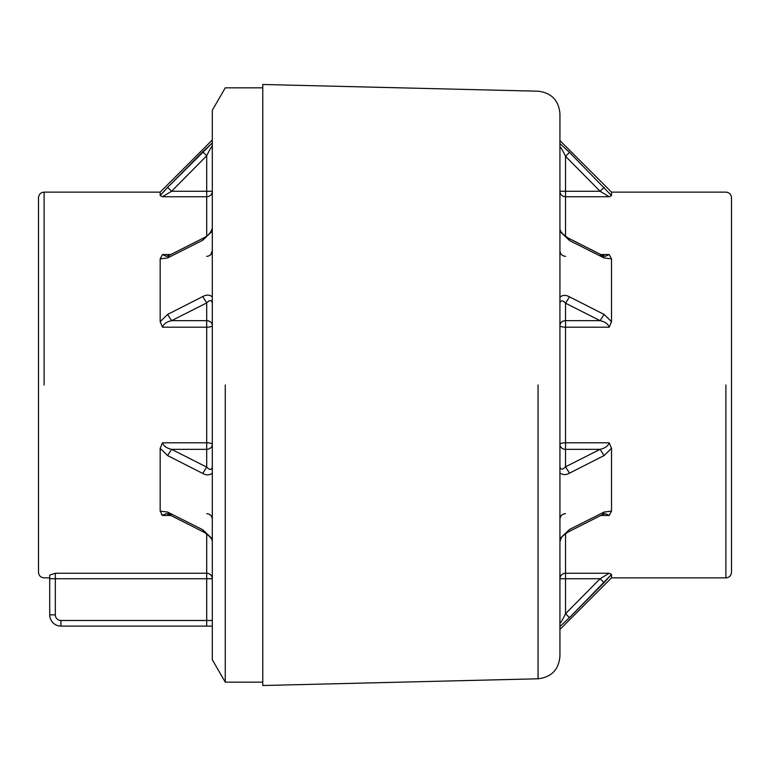 <?xml version="1.0" encoding="UTF-8"?>
<svg xmlns="http://www.w3.org/2000/svg" width="770" height="770" viewBox="0 0 770 770"><rect width="100%" height="100%" fill="white"/><g stroke="black" fill="none" stroke-linecap="round" stroke-linejoin="round"><path stroke-width="1.16" d="M44.111 385L44.111 192.125L44.111 385M212.308 146.175C211.538 146.483 209.661 149.669 206.707 155.733L206.707 191.268L212.308 191.268A5.611 5.477 0 0 1 206.707 196.745L206.707 191.268L171.566 191.268L206.707 191.268L206.707 155.733L171.566 191.268L167.61 187.36L160.17 195.561L160.17 192.125L44.111 192.125C40.733 192.423 38.866 194.3 38.5 197.736L38.5 572.264C38.866 575.7 40.733 577.577 44.111 577.875L49.713 577.875M206.707 449.333L171.566 449.333L206.707 467.101L206.707 449.333L206.707 467.101C209.661 470.21 211.538 470.191 212.308 467.024C211.538 470.191 209.661 470.21 206.707 467.101L202.741 473.444L167.61 455.58L160.17 448.323L160.17 511.116L162.489 515.457L170.853 515.457L162.489 515.457L166.32 513.648L162.489 515.457L160.17 511.116L167.61 512.06L160.17 511.116L160.17 448.323L167.61 455.58L202.741 473.444C206.408 475.446 209.594 475.35 212.308 473.165C209.594 475.35 206.408 475.446 202.741 473.444L206.707 467.101L171.566 449.333L206.707 449.333L206.707 442.798L162.489 442.798C163.587 446.022 166.609 448.198 171.566 449.333L167.61 455.58L171.566 449.333C166.609 448.198 163.587 446.022 162.489 442.798L160.17 448.323L162.489 442.798L206.707 442.798A5.611 1.684 180 0 1 212.308 444.473A5.611 4.851 0 0 1 206.707 449.333A5.611 4.851 180 0 0 212.308 444.473A5.611 1.684 0 0 0 206.707 442.798L206.707 449.333M212.308 620.485L212.308 626.097L206.707 626.097L212.308 626.097L212.308 620.485L60.926 620.485L206.707 620.485L206.707 578.732L55.325 578.732L55.325 614.874A5.611 5.611 0 0 0 60.926 620.485L60.926 626.097A11.213 11.213 0 0 1 49.713 614.874L49.713 575.103L49.713 614.874A11.213 11.213 0 0 0 60.926 626.097L206.707 626.097L60.926 626.097L60.926 620.485A5.611 5.611 0 0 1 55.325 614.874L49.713 614.874L55.325 614.874L55.325 578.732L206.707 578.732L206.707 620.485L212.308 620.485L212.308 624.845M212.308 578.732L206.707 578.732L206.707 573.255L55.325 573.255L55.325 578.732L49.713 578.732L55.325 578.732L55.325 573.255L49.713 575.103L55.325 573.255L206.707 573.255A5.611 5.477 180 0 1 212.308 578.732A5.611 5.477 -0 0 0 206.707 573.255L206.707 578.732L212.308 578.732M206.707 533.899L206.707 573.255L206.707 533.899M206.707 320.667L206.707 302.899L171.566 320.667L206.707 320.667L171.566 320.667C166.609 321.802 163.587 323.978 162.489 327.202L206.707 327.202L206.707 442.798L206.707 320.667A5.611 4.851 180 0 1 212.308 325.527A5.611 1.684 0 0 1 206.707 327.202A5.611 1.684 180 0 0 212.308 325.527A5.611 4.851 0 0 0 206.707 320.667L206.707 327.202L162.489 327.202C163.587 323.978 166.609 321.802 171.566 320.667L167.61 314.42L160.17 321.677L162.489 327.202L160.17 321.677L167.61 314.42L171.566 320.667L206.707 302.899L206.707 320.667M212.308 302.976C211.538 299.809 209.661 299.79 206.707 302.899L202.741 296.556L167.61 314.42L202.741 296.556L206.707 302.899C209.661 299.79 211.538 299.809 212.308 302.976L212.308 296.835C209.594 294.65 206.408 294.554 202.741 296.556C206.408 294.554 209.594 294.65 212.308 296.835L212.308 302.976M162.489 254.543L166.33 256.352L162.489 254.543L160.17 258.884L160.17 321.677L160.17 258.884L167.61 257.94L160.17 258.884L167.61 257.94L202.741 240.25L167.61 257.94L160.17 258.884L162.489 254.543L170.853 254.543L162.489 254.543M206.707 196.745L206.707 236.101L206.707 196.745A5.611 5.477 180 0 0 212.308 191.268L206.707 191.268L206.707 196.745L162.489 196.745L206.707 196.745M171.566 191.268L162.489 196.745L171.566 191.268L206.707 155.733L202.741 151.805L167.61 187.36L171.566 191.268M206.707 620.485L206.707 626.097L206.707 620.485M171.566 514.399L169.053 514.543L167.61 512.06L169.015 514.533L204.156 532.301L202.741 529.75L167.61 512.06L202.741 529.75L204.185 532.32C209.729 536.064 212.443 539.221 212.308 541.801M212.308 539.741L212.308 538.894L202.741 529.75L212.308 538.885L212.308 539.741M212.308 473.165L212.308 467.024L212.308 473.165M212.308 139.986L160.17 192.125L160.17 195.561L162.489 196.745L160.17 195.561L167.61 187.36L161.325 194.146M167.61 187.36L212.308 142.941L202.741 151.805L206.707 155.733L207.178 154.789M204.185 237.68L202.741 240.25L204.185 237.68C208.468 235.341 211.173 232.174 212.308 228.199L212.308 231.106L202.741 240.25L212.308 231.106L212.308 228.315M204.156 237.699L169.015 255.467L167.61 257.94M166.301 256.352L169.131 255.409M161.508 514.485L162.489 515.457M225.263 385L225.263 682.162L225.263 385M262.772 682.162L225.263 682.162L212.308 659.736L212.308 110.264L225.263 87.838L262.772 87.838M725.889 385L725.889 577.875L725.889 385M559.934 629.456L611.515 577.875L611.515 574.439L569.502 617.627L559.934 626.491L569.502 617.627L565.536 613.7L569.502 617.627L604.075 582.64L600.109 578.732L609.195 573.255L600.109 578.732L565.536 613.7C562.581 619.763 560.714 622.949 559.934 623.257C560.714 622.949 562.581 619.763 565.536 613.7L565.536 578.732L559.934 578.732A5.611 5.477 180 0 1 565.536 573.255L565.536 578.732L600.109 578.732L565.536 578.732L565.536 613.7L600.109 578.732L604.075 582.64L611.515 574.439L611.515 577.875L725.889 577.875C729.267 577.577 731.134 575.7 731.5 572.264L731.5 197.736C731.134 194.3 729.267 192.423 725.889 192.125L611.515 192.125L611.515 195.561L611.515 192.125L559.934 140.544M538.057 385L538.057 678.793L538.057 385M559.934 385L559.934 113.623C558.674 100.254 551.387 92.785 538.057 91.207L262.772 84.479L262.772 685.521L538.057 678.793C551.387 677.215 558.674 669.746 559.934 656.377L559.934 385M565.536 191.268L600.109 191.268L565.536 156.3L565.536 191.268L565.536 156.3C562.581 150.227 560.704 147.051 559.934 146.743L559.934 143.509L559.934 146.743L559.934 143.509L569.502 152.373L559.934 143.509L569.502 152.373L611.515 195.561L569.502 152.373L559.934 143.509L559.934 146.743C560.704 147.051 562.581 150.227 565.536 156.3L569.502 152.373L565.536 156.3L600.109 191.268L609.195 196.745L600.109 191.268L565.536 191.268L565.536 196.745L609.195 196.745L600.109 191.268L604.075 187.36L600.109 191.268L609.195 196.745L611.515 195.561L609.195 196.745L565.536 196.745A5.611 5.477 -0 0 1 559.934 191.268L565.536 191.268L559.934 191.268A5.611 5.477 180 0 0 565.536 196.745L565.536 191.268M559.934 541.512C561.792 537.729 559.636 537.835 568.058 532.041L602.66 514.533L604.075 512.06L569.502 529.462L568.087 532.022L569.502 529.462L559.934 538.605L559.934 539.395L559.934 538.605L569.502 529.462L604.075 512.06L611.515 511.116L611.515 448.323L604.075 455.58L569.502 473.155C565.844 475.157 562.649 475.071 559.934 472.876C562.649 475.071 565.844 475.157 569.502 473.155L565.536 466.812L569.502 473.155L604.075 455.58L600.109 449.333L604.075 455.58L611.515 448.323L609.195 442.798C608.098 446.022 605.076 448.198 600.109 449.333L565.536 466.812C562.581 469.931 560.704 469.902 559.934 466.736L559.934 472.876L559.934 466.736C560.704 469.902 562.581 469.931 565.536 466.812L565.536 449.333L600.109 449.333C605.076 448.198 608.098 446.022 609.195 442.798L565.536 442.798L565.536 466.812L600.109 449.333L565.536 449.333A5.611 4.851 0 0 1 559.934 444.473A5.611 1.684 180 0 1 565.536 442.798L565.536 327.202L609.195 327.202C608.098 323.978 605.076 321.802 600.109 320.667L565.536 320.667L565.536 327.202A5.611 1.684 0 0 1 559.934 325.527A5.611 4.851 180 0 1 565.536 320.667L600.109 320.667L565.536 303.188L565.536 320.667L565.536 303.188C562.581 300.069 560.714 300.088 559.934 303.264C560.714 300.088 562.581 300.069 565.536 303.188L564.756 302.446M565.536 236.38L565.536 196.745L565.536 236.38M605.384 256.352L609.195 254.543L600.831 254.543L609.195 254.543L605.374 256.352L602.631 255.447L604.075 257.94L611.515 258.884L609.195 254.543L611.515 258.884L604.075 257.94L602.66 255.467L568.087 237.978L569.502 240.538L604.075 257.94L569.502 240.538L568.058 237.959C562.514 234.215 559.8 231.058 559.934 228.488M565.536 320.667A5.611 4.851 0 0 0 559.934 325.527A5.611 1.684 180 0 0 565.536 327.202L565.536 320.667M565.536 303.188L569.502 296.845C565.854 294.843 562.658 294.929 559.934 297.114L559.934 298.096L559.934 297.114C562.658 294.929 565.854 294.843 569.502 296.845L565.536 303.188L600.109 320.667C605.076 321.802 608.098 323.978 609.195 327.202L565.536 327.202L565.536 442.798A5.611 1.684 0 0 0 559.934 444.473A5.611 4.851 180 0 0 565.536 449.333L565.536 442.798L609.195 442.798L611.515 448.323L611.515 511.116L604.094 512.05M609.195 515.457L600.831 515.457L609.195 515.457L605.355 513.648L609.195 515.457L611.515 511.116L609.195 515.399M565.536 573.255L565.536 533.62L565.536 573.255A5.611 5.477 -0 0 0 559.934 578.732L565.536 578.732L565.536 573.255L609.195 573.255L565.536 573.255M559.934 231.395L559.934 230.548L559.934 231.395L569.502 240.538L559.934 231.395M600.109 255.602L602.631 255.457M569.502 296.845L604.075 314.42L611.515 321.677L611.515 258.884L611.515 321.677L604.075 314.42L569.502 296.845M600.109 320.667L604.075 314.42L600.109 320.667M609.195 327.202L611.515 321.677L609.195 327.202M605.316 513.648L602.544 514.591M611.515 574.439L609.195 573.255L611.515 574.439M169.053 514.553L166.359 513.648M212.308 519.25C212.01 515.881 210.143 514.014 206.707 513.648M209.661 255.515L210.701 254.678L212.308 250.75C212.01 254.119 210.143 255.986 206.707 256.352L207.862 256.237M559.934 250.75C560.233 254.119 562.1 255.986 565.536 256.352M559.934 519.25C560.233 515.881 562.1 514.014 565.536 513.648"/></g></svg>
